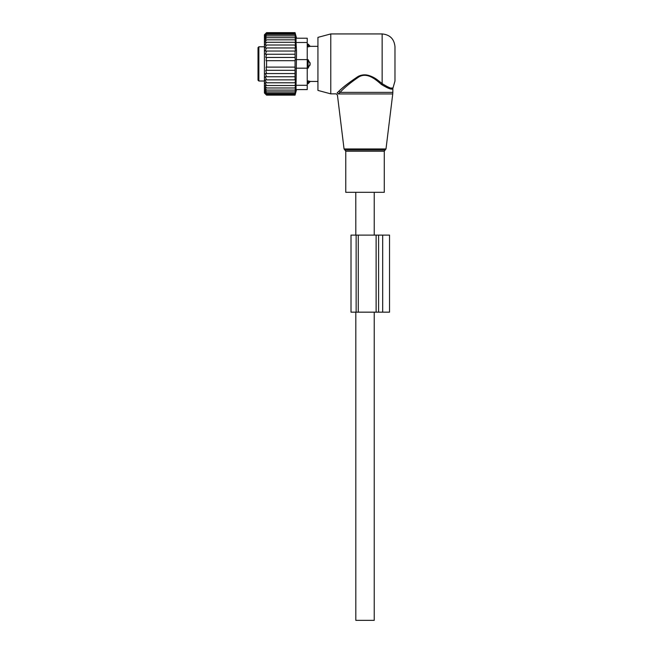 <?xml version="1.0" encoding="UTF-8"?>
<svg xmlns="http://www.w3.org/2000/svg" width="653" height="653" viewBox="0 0 653 653"><rect width="100%" height="100%" fill="white"/><g stroke="black" fill="none" stroke-linecap="round" stroke-linejoin="round"><path stroke-width="0.98" d="M355.787 192.309L345.764 192.309L345.764 151.218L384.282 151.218L384.282 192.309L355.787 192.309L355.82 235.113M330.777 33.932L330.777 93.861L317.938 90.416L317.938 37.376L330.777 33.932L382.144 33.932C389.947 34.699 394.224 38.976 394.983 46.779L394.983 81.021L392.845 88.498L392.845 92.383L340.05 92.383L338.368 93.95C337.111 95.33 337.111 95.33 338.368 93.95L337.144 92.865L338.899 91.216L337.144 92.865C335.822 94.187 335.822 94.187 337.144 92.865M382.144 33.932L382.144 83.6C388.788 87.771 392.42 89.175 393.041 87.812C392.559 89.2 388.927 87.796 382.144 83.6L382.707 84.082M391.498 88.024L392.257 87.992M338.899 91.216C343.323 86.8 349.796 81.911 358.326 76.548C367.182 71.438 376.414 78.997 382.144 83.6L381.393 84.449C388.372 88.726 392.192 90.073 392.845 88.498C392.339 90.098 388.519 88.751 381.393 84.449C375.908 79.65 367.084 71.765 358.619 77.087C350.465 82.678 344.278 87.78 340.05 92.383L338.899 91.216C343.037 87.208 348.955 82.613 356.66 77.429C363.876 72.001 373.459 76.303 378.977 81.152M310.085 64.982A3.428 2.375 180 0 1 308.094 66.279L308.094 68.181L310.232 63.896L308.094 59.619L308.094 66.279L307.236 66.279M307.236 85.298L296.046 85.298L296.046 89.583L307.236 89.583L307.236 68.181L308.094 68.181M307.236 38.217L296.046 38.217L307.236 38.217L307.236 59.619L308.094 59.619M307.236 46.877L310.085 46.379A3.428 2.465 180 0 0 308.094 45.041L308.094 46.877L310.085 46.379M307.236 80.915L310.085 81.413L308.094 80.915L308.094 83.715L310.232 81.445L317.938 81.445M258.866 81.021L258.866 46.779L258.017 47.628L258.017 80.164L258.866 81.021L264.432 81.021M258.017 49.514L258.017 49.963M317.938 46.347L310.232 46.347L308.094 44.078L308.094 45.041L307.236 45.041M295.05 51.04L295.18 60.688L266.571 60.688L266.571 67.112L266.073 67.112L266.571 70.336L265.738 70.336L266.571 73.552L265.396 73.552L266.571 76.752L265.11 76.752L266.571 79.854L264.889 79.854L266.571 82.792L264.751 82.792L266.571 85.527L264.726 85.429L266.571 87.975L264.726 87.592L266.571 90.106L264.726 89.428L266.571 91.885L264.726 90.938L266.571 93.297L264.726 92.081L266.571 94.318L264.726 92.857L266.571 94.938L264.726 93.248L266.571 95.142L264.432 93.004L264.432 34.789L266.571 32.65L264.726 34.552L266.571 32.854L264.726 34.935L266.571 33.474L264.726 35.711L266.571 34.495L264.726 36.854L266.571 35.907L264.726 38.364L266.571 37.694L264.726 40.208L266.571 39.825L264.726 42.363L266.571 42.274L264.751 45.008L266.571 45.008L264.889 47.947L295.05 47.947L295.434 51.04L265.11 51.04L266.571 47.947M295.05 47.947L295.499 47.947L295.05 45.008L264.751 45.008M295.05 45.008L295.54 45.008L295.05 42.274L266.571 42.274M295.05 42.274L295.54 42.363L295.05 39.825L266.571 39.825M295.05 39.825L295.54 40.208L295.05 37.694L266.571 37.694M295.05 37.694L295.54 38.364L295.05 35.907L266.571 35.907M295.05 35.907L295.54 36.854L295.05 34.495L266.571 34.495M295.05 34.495L295.54 35.711L295.05 33.474L266.571 33.474M295.05 33.474L295.54 34.935L295.05 32.854L266.571 32.854M295.05 32.854L295.54 34.552L295.05 32.65L266.571 32.65M266.571 82.792L295.54 82.792L295.05 82.792L295.499 79.854L295.05 79.854L295.05 60.688M295.54 82.792L295.05 85.527L266.571 85.527M307.236 89.583L296.535 89.583L295.05 95.142L295.54 93.248L295.05 94.938L295.54 92.857L295.05 94.318L295.54 92.081L295.05 93.297L295.54 90.938L295.05 91.885L295.54 89.428L295.05 90.106L295.54 87.592L295.05 87.975L295.54 85.429L295.05 85.527M296.046 85.298L296.535 51.579L296.046 42.494L307.236 42.494M295.05 57.456L265.738 57.456L266.571 54.24L295.05 54.24M266.571 57.456L266.073 60.688L266.571 60.688M295.05 67.112L266.571 67.112M295.05 70.336L266.571 70.336M295.05 73.552L266.571 73.552M295.05 76.752L266.571 76.752M295.05 79.854L266.571 79.854M295.05 87.975L266.571 87.975M295.05 90.106L266.571 90.106M295.05 91.885L266.571 91.885M295.05 93.297L266.571 93.297M295.05 94.318L266.571 94.318M295.05 94.938L266.571 94.938M295.05 95.142L266.571 95.142M266.571 51.04L265.396 54.24L266.571 54.24M296.046 38.217L296.046 42.494M296.046 68.181L307.236 68.181L307.236 59.619L296.046 59.619M351.004 312.158L351.004 235.113L356.138 235.113L356.138 312.158L351.004 312.158M389.531 312.158L389.531 235.113L389.531 312.158L382.682 312.158L382.682 235.113L389.531 235.113M382.682 312.158L378.585 312.158L378.585 235.113L382.682 235.113M378.585 312.158L376.12 312.158L376.12 235.113L378.585 235.113M356.138 312.158L376.12 312.158M358.277 312.158L358.277 235.113L376.12 235.113M358.277 235.113L356.138 235.113M374.226 312.158L374.226 620.35L355.82 620.35L355.82 312.158M385.996 148.949L385.148 150.002L344.898 150.002L344.049 148.949L385.996 148.949L392.747 93.95L338.368 93.95M307.236 61.521L308.094 61.521A3.428 2.375 0 0 1 310.085 62.81M307.236 82.751L308.094 82.751A3.428 2.465 0 0 0 310.085 81.413M344.898 150.002L345.764 151.218M385.148 150.002L384.282 151.218M392.845 92.383L392.747 93.95M344.049 148.949L337.421 94.987L336.148 93.861L330.777 93.861M258.866 46.779L264.432 46.779M307.236 83.715L308.094 83.715M307.236 44.078L308.094 44.078M296.535 38.217L295.05 32.65M374.226 192.309L374.226 235.113"/></g></svg>
